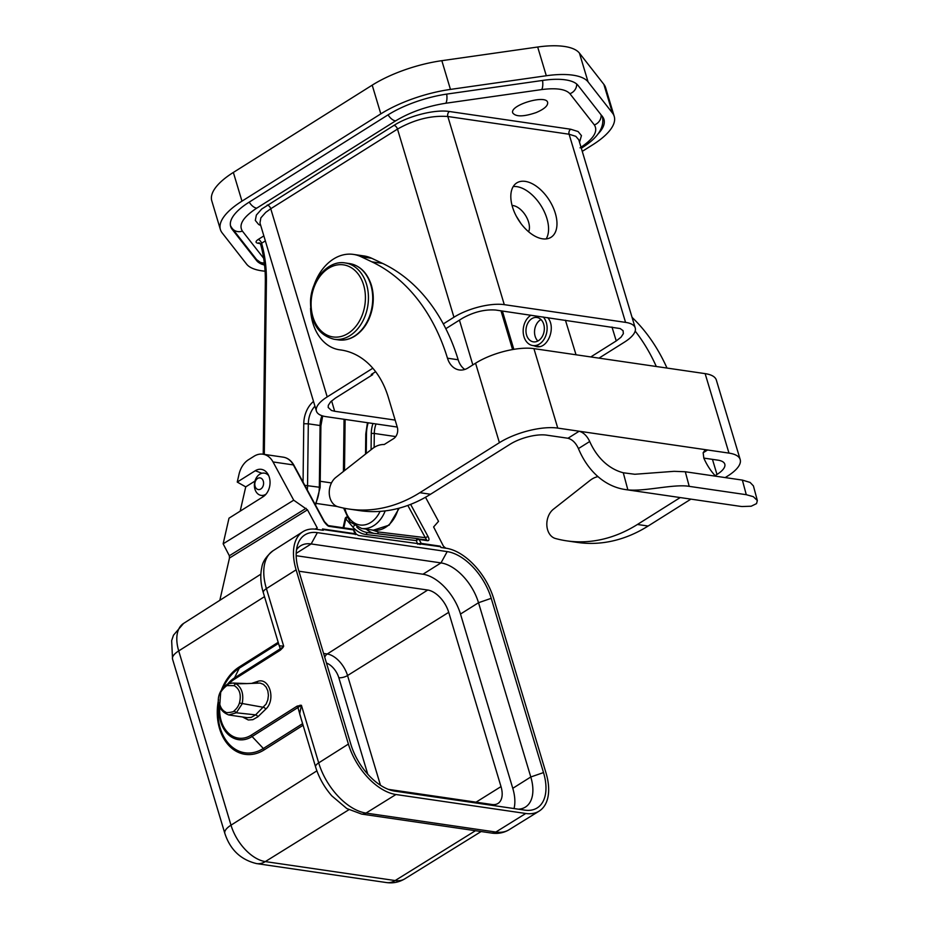 <?xml version="1.0" encoding="UTF-8"?>
<svg xmlns="http://www.w3.org/2000/svg" width="929" height="929" viewBox="0 0 929 929"><rect width="100%" height="100%" fill="white"/><g stroke="black" fill="none" stroke-linecap="round" stroke-linejoin="round"><path stroke-width="1.39" d="M418.155 544.162A2.137 1.219 57.5 0 0 418.073 543.779L421.22 543.384L440.16 546.159A2.137 1.579 -81.7 0 0 440.648 546.716L440.88 547.483L445.839 548.203L443.493 546.298L433.611 526.94L438.534 521.343L425.505 497.259M440.648 546.716L358.559 535.487M410.63 504.366L428.025 536.521C429.395 539.157 429.279 540.55 427.665 540.724L419.107 539.47L421.22 543.384A2.137 1.579 -81.7 0 0 421.708 543.953M315.198 529.147L317.219 527.858L316.719 529.344L323.246 530.296L322.526 528.973L355.586 533.803A2.137 1.579 -81.7 0 0 356.074 534.361L323.013 529.53L323.246 530.296M263.453 496.516A12.843 9.499 98.3 0 1 262.303 495.552M240.181 511.147L245.732 486.877L254.964 481.071M514.027 808.555A40.168 22.865 57.8 0 0 512.773 788.315L460.494 614.046A40.168 22.865 57.8 0 0 422.974 574.227L440.996 562.904L447.197 551.605L317.37 532.642L311.157 543.941L440.985 562.904A40.168 22.865 -122.2 0 1 478.516 602.724L530.796 776.981A40.168 22.865 -122.2 0 1 525.419 807.08A40.168 22.865 -122.2 0 1 518.277 809.182M447.197 551.605A47.124 26.825 -122.2 0 1 491.22 598.322L478.516 602.724L460.494 614.046M512.773 788.315L530.796 776.981L543.511 772.58L491.22 598.322M543.511 772.58A47.124 26.825 -122.2 0 1 525.5 810.227A47.124 26.825 -122.2 0 1 524.757 810.123L394.93 791.16A47.124 26.825 -122.2 0 1 350.895 744.454L298.615 570.185A47.124 26.825 -122.2 0 1 297.756 544.406A47.124 26.825 -122.2 0 1 317.37 532.642M358.582 535.487L356.086 534.012M273.103 550.711A50.654 28.834 57.8 0 0 266.402 588.614A10.707 3.844 163.3 0 0 263.325 592.702C260.573 583.621 260.074 575.156 261.839 567.317C262.593 561.731 266.344 556.204 273.103 550.711L302.842 531.748A50.874 28.962 57.8 0 1 316.359 529.286L316.719 529.344M302.842 531.748A50.874 28.962 57.8 0 0 296.119 569.825L348.398 744.083A50.874 28.962 57.8 0 0 395.928 794.516L525.768 813.479A50.874 28.962 57.8 0 0 539.11 811.133A50.874 28.962 57.8 0 0 546.008 772.951L493.729 598.682A50.874 28.962 57.8 0 0 446.199 548.249L445.839 548.203M420.338 544.382L419.687 544.417M323.594 653.459L327.24 653.993L427.712 590.031A22.493 12.809 -122.2 0 1 448.719 612.327L501.01 786.596A22.493 12.809 -122.2 0 1 497.956 803.469A22.493 12.809 -122.2 0 1 492.056 804.514L388.276 789.348M427.712 590.031L298.929 571.219M422.974 574.227L296.177 555.705M296.49 549.817A40.168 22.865 -122.2 0 1 300.555 545.834A40.168 22.865 -122.2 0 1 311.157 543.941L296.188 553.347M317.219 527.858L307.476 509.824L293.715 500.185L273.033 461.945L293.367 464.918L323.873 521.308C326.253 524.63 328.042 526.302 329.214 526.348L328.181 525.57L352.428 529.112A2.137 1.579 -81.7 0 1 353.473 529.89L355.296 534.605L355.586 533.803M328.216 525.57L324.43 521.633A2.137 1.022 151.6 0 0 323.873 521.308M219.825 600.32L229.475 558.039L229.347 555.751L223.146 543.813L228.998 518.185L263.104 496.748A14.55 10.765 -81.7 0 0 270.049 482.825A14.55 10.765 -81.7 0 0 263.592 470.028A14.55 10.765 -81.7 0 0 255.289 470.724L237.243 482.07L239.008 474.324A21.425 15.839 98.3 0 1 248.519 459.716L254.058 456.244A21.425 15.839 98.3 0 1 262.895 454.188A21.425 15.839 98.3 0 1 273.033 461.945M223.146 543.813L293.715 500.185M245.732 486.877L237.243 482.07M234.178 710.755C235.118 711.986 224.772 713.426 225.642 712.067C222.821 710.766 220.881 708.235 219.813 704.461L220.626 693.08C220.208 691.455 227.071 684.638 227.524 685.602L234.236 685.672C239.728 689.004 241.459 694.787 239.438 703.021C238.451 706.145 236.698 708.722 234.178 710.755L236.303 712.787L242.121 703.927C243.944 694.439 241.935 687.739 236.094 683.837L232.784 683.047M232.738 683.047L228.174 683.814C215.888 690.746 213.891 709.291 228.766 714.947L236.303 712.787L255.603 714.865L266.1 704.066L267.819 699.851L268.423 695.275L267.819 690.839L266.089 687.054L263.406 684.359L260.074 683.07L246.917 683.581M251.573 683.407L257.438 681.48C269.34 676.753 276.227 699.688 265.752 709.164A2.137 1.022 44.4 0 0 263.557 707.341L239.438 703.021M228.755 714.97L247.265 717.676L251.213 717.385L255.603 714.865A2.137 1.092 -131.7 0 1 257.844 716.816L252.862 719.673L248.322 719.987L242.515 716.979M301.344 719.452L297.942 707.526L301.414 705.285L299.672 713.867L315.605 766.971C318.891 777.631 324.326 787.293 331.897 795.944L346.819 808.555L361.625 814.083A10.707 7.92 98.3 0 0 366.014 813.084L495.842 832.047A10.707 7.92 98.3 0 1 491.464 833.046L361.625 814.083M219.743 706.946A31.284 23.051 -81.9 0 0 251.271 735.129L297.129 706.121L301.414 705.285L318.693 762.872A50.654 28.834 57.8 0 0 366.014 813.084L395.928 794.516M300.125 705.169L300.125 705.157A2.137 1.44 88.5 0 0 300.148 705.738M279.246 645.783L283.682 646.201L282.857 647.664A2.137 0.79 -146.3 0 1 282.602 647.316L234.503 677.891A32.794 24.154 -81.9 0 0 227.721 683.999M296.119 569.825L266.402 588.614L283.682 646.201L282.602 647.304M278.979 644.889L280.337 648.906M428.025 536.521L425.273 537.659L426.655 539.946L418.724 538.994L427.665 540.724M354.367 525.721A2.137 1.208 139.3 0 0 352.823 526.998A34.814 25.745 -81.7 0 0 366.27 534.547A2.137 1.44 96.9 0 1 367.954 532.631L418.038 538.692A2.137 2.137 0 0 0 418.038 538.692A2.137 1.44 96.9 0 0 416.355 540.608A2.137 1.022 151.6 0 1 419.107 539.47A2.137 1.579 -81.7 0 0 418.062 538.692L367.977 532.631A2.137 1.44 96.9 0 0 367.954 532.631A32.666 24.166 98.3 0 1 367.547 532.572A32.666 24.166 98.3 0 1 356.736 527.022M347.051 517.743A2.137 1.208 139.3 0 0 345.832 518.87L345.17 518.591L343.091 527.742M257.438 681.48A2.137 1.37 -107.4 0 1 257.019 683.094M580.044 147.85C593.608 138.92 598.369 131.279 594.351 124.927L569.907 93.701C565.622 89.103 556.204 87.732 541.677 89.579L445.827 103.235C426.934 106.231 410.177 112.119 395.557 120.898L256.706 208.177C243.143 217.119 238.37 224.76 242.399 231.1L263.662 258.274M230.438 225.561L231.216 227.001M443.319 323.907L453.944 317.23A36.951 13.273 -16.7 0 1 504.284 304.654L625.554 322.375L569.105 134.229L447.836 116.508C431.335 115.289 414.555 119.481 397.507 129.085L270.757 208.746L265.717 212.381L260.863 217.862L259.969 222.96L316.417 411.117A36.951 13.273 -16.7 0 0 326.091 416.656L397.24 427.05M598.996 358.129L624.451 342.139A36.951 13.273 163.3 0 0 635.227 327.925A36.951 13.273 163.3 0 0 625.554 322.375M316.417 411.117A36.951 13.273 -16.7 0 1 327.205 396.904L372.831 368.221M528.601 231.774A16.606 9.453 57.8 0 0 525.5 215.377A16.606 9.453 57.8 0 0 512.076 205.483M516.187 215.981L520.983 223.587M445.815 328.692L462.154 318.426C473.558 312.016 484.752 309.229 495.703 310.042L620.166 328.552L623.069 330.666L623.359 333.674L620.99 337.239L616.241 340.931L611.99 327.031M565.436 320.238L576.026 354.773M590.786 356.933L616.241 340.931M375.641 371.705L371.263 374.457L372.692 374.666L335.404 398.1L330.654 401.804L328.297 405.358L328.204 407.494L331.49 410.479L334.672 411.268L395.162 420.105M512.494 206.981A32.132 18.29 57.8 0 0 550.99 237.313A32.132 18.29 57.8 0 0 549.387 200.374A32.132 18.29 57.8 0 0 516.791 182.897A32.132 18.29 57.8 0 0 512.494 206.981M459.437 320.145L472.838 364.923M512.564 349.559L500.998 310.82M372.692 374.666L372.413 373.737M502.368 311.018L513.83 349.339M533.56 345.669L536.544 346.645C547.947 349.072 556.366 327.217 547.727 317.648M513.238 186.555A32.132 18.29 -122.2 0 1 540.992 205.646A32.132 18.29 -122.2 0 1 546.159 238.927M265.346 240.89L261.606 243.235L261.537 245.047M260.236 243.584L257.89 243.247C255.37 242.655 255.44 241.412 258.099 239.519L263.859 235.908M260.724 225.48L258.657 224.493L255.312 220.428L256.358 215.075L261.699 209.037L394.001 125.369C408.772 115.811 435.271 109.157 449.439 111.515L570.708 129.236L578.093 131.546L581.438 135.611L579.533 142.288M536.091 112.595C544.173 109.157 548.029 105.79 547.645 102.492C546.31 94.084 509.278 105.186 512.762 112.943C515.827 116.938 523.608 116.822 536.091 112.595M260.677 244.501C263.929 256.276 265.473 268.632 265.334 281.58L266.414 281.313A110.319 81.589 98.3 0 0 261.606 243.235A3.751 2.137 57.8 0 0 258.099 239.519M255.092 486.308A5.888 4.355 -81.7 0 0 260.782 489.002A5.888 4.355 -81.7 0 0 263.302 481.152A5.888 4.355 -81.7 0 0 257.612 478.47A5.888 4.355 -81.7 0 0 255.092 486.308M266.042 494.135A11.241 8.315 98.3 0 1 261.142 495.389A11.241 8.315 98.3 0 1 254.534 483.057A11.241 8.315 98.3 0 1 264.393 473.128A11.241 8.315 98.3 0 1 268.736 475.729M725.189 477.587L727.686 476.02A42.85 15.387 163.3 0 0 740.192 459.541A42.85 15.387 163.3 0 0 728.975 453.108L705.134 373.632L533.92 348.63A42.85 15.387 -16.7 0 0 475.567 363.204L468.1 367.896A21.425 15.839 98.3 0 1 459.263 369.939A21.425 15.839 98.3 0 1 447.476 358.199L458.171 359.767A21.425 15.839 -81.7 0 0 464.802 369.452M597.974 476.623A27.847 20.601 -81.7 0 0 589.996 480.456L553.417 509.22A16.072 11.88 -81.7 0 0 546.867 525.651A16.072 11.88 -81.7 0 0 555.426 538.495A171.377 126.75 -81.7 0 0 566.678 540.852A171.377 126.75 -81.7 0 0 637.422 524.479L680.214 497.572M715.109 475.636L716.991 474.464L712.45 459.356M656.304 366.502A192.802 142.59 -81.7 0 0 635.169 331.084M566.678 540.852L577.385 542.42A171.377 126.75 -81.7 0 0 648.117 526.035L690.921 499.128M666.999 368.07A192.802 142.59 -81.7 0 0 632.068 317.37M705.134 373.632A42.85 15.387 -16.7 0 1 716.34 380.066L740.192 459.541M533.92 348.63L557.76 428.095A42.85 15.387 163.3 0 0 499.407 442.68L419.838 492.695L430.533 494.251L510.102 444.236A26.778 9.615 -16.7 0 1 546.577 435.132L567.979 438.256L579.162 431.23C583.563 432.508 587.07 435.933 589.706 441.507L578.43 448.591C575.875 442.97 572.403 439.522 567.979 438.256M715.632 476.194A74.982 55.45 98.3 0 1 703.845 458.183L703.148 452.737L704.751 450.484L707.573 449.984L703.137 452.771M578.43 448.591A91.042 67.329 -81.7 0 0 625.322 489.548L739.472 506.224A91.042 67.329 -81.7 0 0 742.004 506.526L751.178 506.224L756.543 503.623L757.344 500.568L753.338 496.678L746.277 494.692L742.364 480.096L750.086 482.418L753.407 485.879L757.344 500.568M685.3 471.758L689.213 486.355C674.106 483.742 644.68 491.731 627.865 489.862L623.278 472.768L634.821 474.266L674.082 471.328L685.3 471.758L742.364 480.096M625.322 489.548A91.042 67.329 -81.7 0 0 627.865 489.862M623.278 472.768A74.982 55.45 98.3 0 1 589.706 441.507M579.162 431.23L707.573 449.984M689.213 486.355L746.277 494.692M703.81 458.102L717.792 460.134A26.778 9.615 -16.7 0 1 724.794 464.163A26.778 9.615 -16.7 0 1 716.991 474.464M557.76 428.095L728.975 453.108M458.171 359.767A192.802 142.59 -81.7 0 0 382.551 263.395L371.739 258.285A48.203 35.65 -81.7 0 0 364.133 255.963L353.426 254.407A48.203 35.65 -81.7 0 0 313.805 285.9M310.541 308.277A48.203 35.65 -81.7 0 0 339.491 349.792A48.203 35.65 -81.7 0 0 340.06 349.861A85.689 63.369 98.3 0 1 341.059 350.001A85.689 63.369 98.3 0 1 388.31 397.298L397.287 427.201A8.57 6.34 98.3 0 1 393.617 438.616L384.2 444.526A27.847 20.601 -81.7 0 0 372.413 448.672L335.833 477.436A16.072 11.88 -81.7 0 0 329.296 493.868A16.072 11.88 -81.7 0 0 337.854 506.711A171.377 126.75 -81.7 0 0 349.107 509.069L359.802 510.636A171.377 126.75 -81.7 0 0 430.533 494.251M447.476 358.199A192.802 142.59 -81.7 0 0 371.844 261.827L361.044 256.718A48.203 35.65 -81.7 0 0 353.426 254.407M349.107 509.069A171.377 126.75 -81.7 0 0 419.838 492.695M543.268 316.998A16.072 11.88 98.3 0 1 539.459 344.02A16.072 11.88 98.3 0 1 532.828 345.553A16.072 11.88 98.3 0 1 523.201 332.315A16.072 11.88 98.3 0 1 530.993 315.198M538.448 340.676A12.321 9.104 98.3 0 1 533.374 341.849A12.321 9.104 98.3 0 1 526.139 328.343A12.321 9.104 98.3 0 1 536.927 317.474A12.321 9.104 98.3 0 1 544.301 327.542A12.321 9.104 98.3 0 1 538.448 340.676M540.992 319.553A12.321 9.104 -81.7 0 0 534.698 329.598A12.321 9.104 -81.7 0 0 537.868 341.013M262.582 264.521A52.732 18.94 -16.7 0 1 256.601 260.573L232.157 229.347A63.172 22.691 -16.7 0 1 230.671 226.502A63.172 22.691 -16.7 0 1 249.1 202.197L387.962 114.917A63.172 22.691 -16.7 0 1 447.488 93.992L543.337 80.335A52.732 18.94 -16.7 0 1 578.035 85.41L602.48 116.636A63.172 22.691 -16.7 0 1 603.978 119.481A63.172 22.691 -16.7 0 1 597.939 134.055M582.262 151.369L592.667 144.819A73.89 26.535 163.3 0 0 614.232 116.404A73.89 26.535 163.3 0 0 612.49 113.071L588.045 81.845A63.451 22.784 163.3 0 0 546.298 75.748L450.449 89.405A73.89 26.535 163.3 0 0 380.82 113.872L241.97 201.152A73.89 26.535 163.3 0 0 220.405 229.579A73.89 26.535 163.3 0 0 222.159 232.9L246.603 264.138A63.451 22.784 163.3 0 0 265.079 271.198M220.405 229.579L211.789 200.85A73.89 26.535 -16.7 0 1 233.353 172.434L372.204 85.154A73.89 26.535 -16.7 0 1 441.832 60.675L537.682 47.019L546.298 75.748M614.232 116.404L605.615 87.674A73.89 26.535 -16.7 0 0 603.862 84.353L579.429 53.116A63.451 22.784 163.3 0 0 537.682 47.019M372.134 529.994L378.254 531.969L425.273 537.659L407.831 505.422M525.768 813.479L495.842 832.047A50.654 28.834 57.8 0 0 509.127 829.713L539.11 811.133M326.474 663.039A15.305 8.721 -122.2 0 1 338.818 677.705L367.768 774.217M324.744 657.256A6.422 4.75 98.3 0 1 327.24 653.993A21.739 12.379 -122.2 0 1 347.551 675.534L448.719 612.327M386.383 882.55L256.555 863.587A21.425 15.839 -81.7 0 0 265.311 861.589L395.15 880.553A36.73 20.914 57.8 0 0 404.777 878.857C399.075 882.26 392.944 883.491 386.383 882.55A21.425 15.839 -81.7 0 0 395.15 880.553L475.462 830.712M224.818 833.325A21.425 7.687 -16.7 0 1 230.996 825.173A36.73 20.914 57.8 0 0 265.311 861.589L348.886 809.728M348.398 744.083L318.693 762.872A10.707 3.844 163.3 0 0 315.605 766.971M264.51 596.65L178.716 650.915A21.425 7.687 163.3 0 0 172.539 659.102L171.656 640.65L173.491 635.181L183.57 623.429A36.73 20.914 57.8 0 0 178.716 650.915L230.996 825.173L316.894 770.849M329.214 526.348L353.473 529.89A2.137 1.022 151.6 0 1 354.03 530.215L356.004 533.85M262.895 454.188L283.229 457.161A21.425 15.839 -81.7 0 1 293.367 464.918A2.137 1.022 -28.4 0 1 293.924 465.243L324.43 521.633M229.475 558.039L307.476 509.824M229.347 555.751L306.071 508.314M261.908 473.267L255.289 470.724M233.074 683.047L246.882 683.581L236.094 683.837A2.137 1.417 113.7 0 0 234.236 685.672M227.524 685.602L228.627 683.767M219.198 705.274A32.794 24.154 -81.9 0 0 220.591 721.578A32.794 24.154 -81.9 0 0 252.096 736.534L297.942 707.526A2.137 1.231 57.7 0 1 297.129 706.121M218.71 702.754A44.894 33.072 -81.9 0 0 220.208 728.011A44.894 33.072 -81.9 0 0 263.348 748.484L252.096 736.534A2.137 1.231 57.7 0 1 251.271 735.129M282.857 647.664L280.349 650.184L234.491 679.18A2.137 1.231 -122.3 0 1 234.503 677.891L239.264 668.218A44.894 33.072 -81.9 0 0 223.413 687.181M234.491 679.18A31.284 23.051 -81.9 0 0 229.428 683.407M280.349 650.184A2.137 1.231 -122.3 0 1 280.361 648.895M221.59 689.55A46.404 34.176 98.1 0 1 239.276 666.929A2.137 1.231 -122.3 0 1 239.264 668.218L278.526 643.379M239.276 666.929L278.201 642.311M303.086 725.27L264.161 749.889A2.137 1.231 57.7 0 0 263.348 748.484L302.61 723.656M264.161 749.889A46.404 34.176 98.1 0 1 228.522 745.116A46.404 34.176 98.1 0 1 218.559 699.7M265.752 709.164L257.844 716.816M476.066 802.168L501.01 786.596M338.818 677.705A6.422 2.311 163.3 0 0 347.551 675.534L380.472 785.272M377.22 533.757A2.137 1.44 96.9 0 0 378.254 531.969M366.235 529.135A32.666 24.166 -81.7 0 0 373.83 533.339M366.27 534.547L416.355 540.608L417.597 544.08M343.788 527.846L345.832 518.87L352.823 526.998M256.671 259.679A9.638 8.907 -38.1 0 0 264.312 262.884M264.614 265.485L256.659 259.655L232.215 228.429A9.638 8.907 -38.1 0 0 242.399 231.1M256.706 208.177A9.638 5.493 -122.2 0 1 249.239 202.116M394.001 125.369A3.751 2.137 57.8 0 1 397.507 129.085L453.944 317.23M327.205 396.904L270.757 208.746A3.751 2.137 57.8 0 0 267.25 205.03M504.284 304.654L447.836 116.508A3.751 2.775 -81.7 0 1 449.439 111.515M578.79 139.814L575.806 136.331L569.105 134.229A3.751 2.775 -81.7 0 1 570.708 129.236M331.618 400.898L334.672 411.268M345.123 419.443L344.508 470.62M344.891 508.36A26.244 19.404 -81.7 0 0 360.754 525.071A26.244 19.404 -81.7 0 0 380.066 511.391M368.163 422.811A29.995 22.18 -81.7 0 0 366.479 433.855L366.247 453.526M371.077 449.729L371.275 433.39A23.562 17.43 98.3 0 1 372.982 423.508M385.198 510.892A29.461 21.785 98.3 0 1 361.59 528.462L373.365 530.18A29.461 21.785 -81.7 0 0 398.332 508.384M395.731 436.584L374.294 433.448L374.132 447.453M376.036 423.961A21.425 15.839 -81.7 0 0 374.294 433.448L371.275 433.39M266.414 281.313L264.3 454.397M303.063 482.139L303.771 423.729A24.63 18.22 98.3 0 1 313.514 401.433M303.771 423.729L308.312 423.81L307.557 485.507A29.461 21.785 98.3 0 1 307.267 489.897M314.943 406.159A21.425 15.839 -81.7 0 0 308.312 423.81L320.087 425.528A21.425 15.839 98.3 0 1 321.945 415.704M304.805 485.344L319.332 487.226L320.087 425.528L320.9 425.796L322.7 415.937M315.128 504.435A29.461 21.785 -81.7 0 0 319.332 487.226L320.145 487.493L320.9 425.796M445.827 103.235A9.638 3.484 -98.1 0 0 446.698 94.108M395.557 120.898A9.638 5.493 -122.2 0 1 388.101 114.836M541.677 89.579A9.638 3.484 -98.1 0 0 542.548 80.451M569.907 93.701A9.638 8.907 -38.1 0 0 576.688 84.016M594.351 124.927A9.638 8.907 -38.1 0 0 601.109 114.882M582.657 147.351A9.638 5.493 -122.2 0 1 581.217 147.874M259.354 242.875A3.751 2.775 -81.7 0 0 257.89 243.247M365.527 454.095L365.771 434.029L366.479 433.855M338.388 339.886C344.032 340.664 349.525 339.41 354.866 336.101C363.634 330.283 369.417 321.248 372.192 308.997C373.922 300.404 373.563 292.205 371.124 284.39C366.909 272.383 359.72 265.439 349.536 263.581A38.565 28.52 98.3 0 1 372.622 295.097A38.565 28.52 98.3 0 1 354.309 336.205A38.565 28.52 98.3 0 1 338.388 339.886L334.115 339.259A38.565 28.52 -81.7 0 0 350.024 335.578A38.565 28.52 -81.7 0 0 368.337 294.47A38.565 28.52 -81.7 0 0 345.251 262.953C329.133 259.934 311.923 278.235 310.553 299.997C310.123 321.968 317.973 335.055 334.115 339.259M348.027 333.453A36.417 26.929 98.3 0 1 311.424 298.418A36.417 26.929 98.3 0 1 355.331 270.827A36.417 26.929 98.3 0 1 348.027 333.453M637.422 524.479L648.117 526.035M475.567 363.204L499.407 442.68M371.844 261.827L382.551 263.395M361.044 256.718L371.739 258.285M340.06 349.861L342.058 350.163M232.157 229.347L231.658 227.675M233.353 172.434L241.97 201.152M372.204 85.154L380.82 113.872M441.832 60.675L450.449 89.405M579.429 53.116L588.045 81.845M603.862 84.353L612.49 113.071M256.601 260.573L256.125 258.97M172.539 659.102L224.83 833.371C230.171 849.698 240.75 859.778 256.555 863.587M183.57 623.429L260.863 574.157M283.229 457.161C287.723 457.881 291.288 460.575 293.924 465.243M279.246 645.829L263.325 592.702M404.777 878.857L481.129 831.536M509.127 829.713C503.785 832.895 497.898 834.01 491.464 833.046M346.656 517.023A2.137 2.137 0 0 0 345.17 518.591M354.03 530.215A2.137 2.137 0 0 0 352.486 529.112M231.1 226.815L232.215 228.429M578.779 139.768L635.227 327.925M343.428 471.479L344.055 419.281M343.637 508.105L350.024 521.947L361.59 528.462M373.365 530.18L389.181 525.14L399.238 508.14M265.334 281.58L263.232 454.246M315.535 505.202L320.145 487.493M581.31 148.199L582.588 147.397C598.23 137.48 604.802 127.064 602.306 116.171M259.446 242.887L260.701 244.536M365.771 434.029L367.454 422.707M331.467 482.929L320.226 481.28M337.134 506.491L316.441 503.46M349.536 263.581L345.251 262.953M339.491 349.792L342.302 350.198M532.828 345.553L539.691 346.563"/></g></svg>

